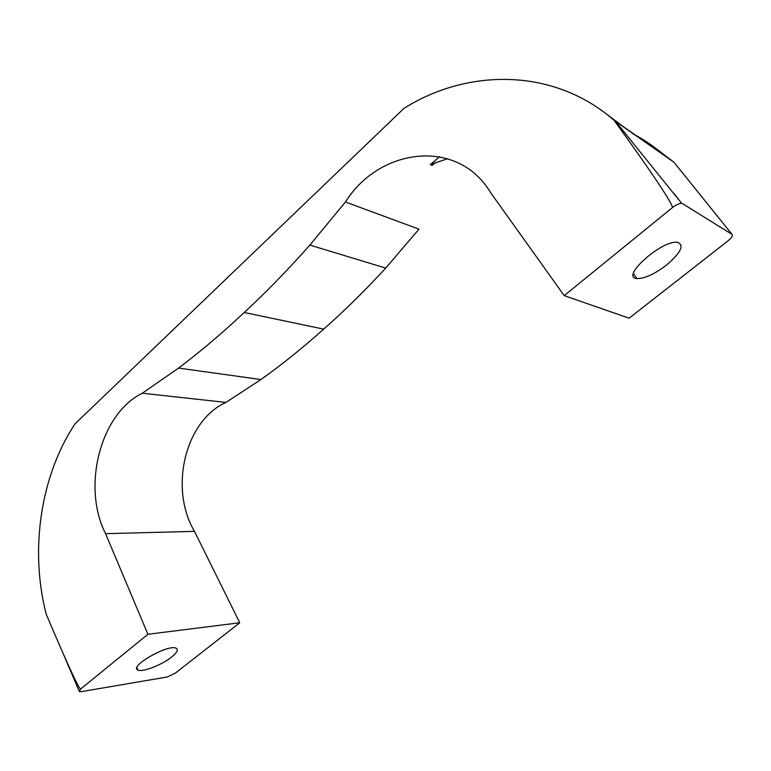 <?xml version="1.0" encoding="UTF-8"?>
<svg xmlns="http://www.w3.org/2000/svg" width="771" height="771" viewBox="0 0 771 771"><rect width="100%" height="100%" fill="white"/><g stroke="black" fill="none" stroke-linecap="round" stroke-linejoin="round"><path stroke-width="1.16" d="M447.672 158.701L430.334 164.58L432.107 165.399L435.856 162.373M239.752 622.756L194.465 531.364L105.56 533.667L147.916 634.282L239.752 622.756L175.316 673.16L167.153 677.005L81.292 691.654L79.374 691.606L80.55 689.081C78.488 688.137 67.058 663.214 46.26 614.314C29.433 549.781 40.776 475.37 74.989 423.905L403.994 108.374C467.872 68.108 554.137 67.732 614.14 120.382L673.96 162.228L654.483 147.357M614.14 120.382C651.447 171.827 674.567 206.435 672.225 207.756C676.022 204.807 679.174 203.351 681.651 203.371L616.154 122.126M673.96 162.228L732.055 234.413C733.057 235.618 731.621 237.825 727.747 241.053L629.126 318.192L564.208 295.63L490.684 192.75C458.119 137.739 379.631 147.377 345.427 202.012L418.981 229.151L385.712 268.096L309.875 245.072C288.171 269.599 266.284 292.074 244.224 312.496C222.279 333.101 200.393 351.624 178.583 368.075L260.955 379.544L225.932 402.414C185.059 420.85 168.945 488.303 194.465 531.364M171.654 656.988C177.128 652.507 178.602 649.567 176.077 648.17C168.174 643.833 128.198 666.819 138.009 670.057C142.51 672.476 162.093 664.804 171.654 656.988M147.916 634.282L80.55 689.081M105.56 533.667C81.601 486.568 100.432 413.593 142.307 393.229L225.932 402.414M142.307 393.229L178.583 368.075M260.955 379.544C281.926 364.596 302.839 347.788 323.685 329.121C344.647 310.617 365.319 290.272 385.712 268.096M309.875 245.072L345.427 202.012M666.491 265.089C680.832 252.763 684.561 245.188 677.661 242.354C662.019 239.502 619.749 277.493 636.875 278.533C644.431 278.755 654.3 274.274 666.491 265.089M682.46 203.621L732.055 234.413M672.225 207.756L564.208 295.63M604.493 112.576L623.527 126.81L663.658 154.672C654.116 146.538 643.939 139.609 633.116 133.894M439.624 156.706L430.334 164.58M244.224 312.496L323.685 329.121M681.651 203.371L673.854 193.309M79.056 690.845L62.172 651.225M636.875 278.533L633.444 273.85M138.009 670.057L136.93 667.657"/></g></svg>
